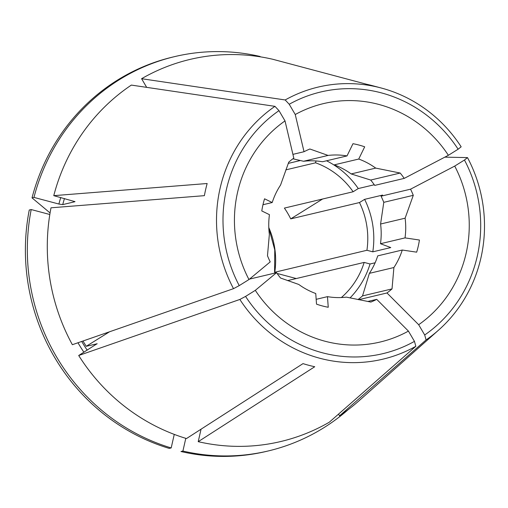 <?xml version="1.0" encoding="UTF-8"?>
<svg xmlns="http://www.w3.org/2000/svg" width="508" height="508" viewBox="0 0 508 508"><rect width="100%" height="100%" fill="white"/><g stroke="black" fill="none" stroke-linecap="round" stroke-linejoin="round"><path stroke-width="0.76" d="M358.673 299.695L386.975 292.97L418.675 324.72L424.701 334.988L426.079 339.922L339.541 415.83L338.531 414.115M262.973 204.73L272.205 202.533A71.476 68.32 76.6 0 1 280.568 185.045L288.741 162.173A82.474 78.829 76.6 0 1 293.795 158.102L285.013 120.904L278.987 110.642L274.942 106.343L131.35 85.09A196.367 187.687 76.6 0 0 53.765 195.656L74.981 201.644M292.913 154.362L304.032 151.721L295.25 114.529L289.223 104.261L285.179 99.962L141.592 78.708L146.666 87.357M287.566 280.606L364.166 262.414L370.046 263.982L375.126 262.776M341.376 297.536A78.55 75.076 76.6 0 0 364.166 262.414M288.277 163.386L300.374 160.515M245.567 296.412L239.852 299.453A139.84 133.661 76.6 0 0 415.836 346.304L414.465 341.37L408.432 331.102L376.733 299.352A82.474 78.829 76.6 0 1 370.884 302.07L346.386 297.136A71.476 68.32 76.6 0 1 327.47 296.647A32350.45 8460.429 -75.1 0 0 328.244 307.264A83.261 79.578 -103.4 0 1 316.522 304.146A32350.45 8460.429 -75.1 0 1 315.747 293.522A71.476 68.32 76.6 0 1 298.774 284.461L280.562 278.028A82.474 78.829 76.6 0 1 276.549 272.682L255.308 290.341L245.567 296.412A134.474 128.524 76.6 0 0 414.465 341.37M367.779 301.479L376.733 299.352M274.942 106.343A139.84 133.661 76.6 0 0 233.515 288.665L72.365 344.71A196.367 187.687 76.6 0 1 51.003 207.804L204.387 195.663A144.704 138.309 -103.4 0 1 207.15 183.515L53.765 195.656M278.987 110.642A134.474 128.524 76.6 0 0 239.23 285.617L233.515 288.665M277.857 273.647L296.259 278.543M274.612 272.288L366.928 250.273A78.55 75.076 76.6 0 0 359.48 202.552L290.722 218.878A78.55 75.076 -103.4 0 0 284.385 208.089L353.143 191.757A78.55 75.076 76.6 0 0 315.57 162.808L285.839 169.869M351.168 173.933L375.704 168.104A71.476 68.32 76.6 0 0 358.731 159.042L334.194 164.871A71.476 68.32 76.6 0 1 351.168 173.933L370.707 180.048A82.474 78.829 -103.4 0 1 374.72 185.395L404.216 178.391A82.474 78.829 76.6 0 0 400.202 173.044L375.704 168.104M316.166 299.326L327.47 296.647M182.905 451.053A202.648 193.694 76.6 0 0 268.345 450.933L266.395 451.396A202.648 193.694 76.6 0 1 180.962 451.517L182.905 451.053L185.795 438.34M268.345 450.933A202.648 193.694 76.6 0 0 348.113 409.715M109.544 331.781L86.227 346.31L97.155 343.757M86.227 346.31A172.803 165.164 -103.4 0 1 82.994 341.014M97.092 343.872A172.803 165.164 76.6 0 1 97.015 343.745L78.702 355.505A196.367 187.687 76.6 0 0 186.493 438.55L303.009 363.62A144.704 138.309 -103.4 0 0 314.731 366.738L198.215 441.674A196.367 187.687 76.6 0 0 329.298 422.212L415.836 346.304M249.498 279.108L276.549 272.682M424.701 334.988A134.474 128.524 76.6 0 0 464.458 160.014L454.717 166.084L410.553 189.179L381.057 196.19L382.594 195.078L364.617 199.352L359.48 202.552M418.675 324.72A122.53 117.113 76.6 0 0 454.717 166.084M339.541 415.83A196.367 187.687 76.6 0 0 359.232 400.596L438.658 330.048A139.84 133.661 76.6 0 0 467.5 157.601L464.458 160.014M444.83 157.143L467.5 157.601M426.079 339.922A139.84 133.661 76.6 0 0 438.658 330.048M260.052 56.788L260.121 56.483A202.648 193.694 76.6 0 0 174.682 56.604A202.648 193.694 76.6 0 0 33.966 197.409L58.89 204.038A175.946 168.167 -103.4 0 1 60.75 197.517M74.911 201.53A172.803 165.164 76.6 0 0 74.854 201.727L62.725 204.61L58.89 204.038M174.682 56.604L172.739 57.067A202.648 193.694 76.6 0 0 32.023 197.866A684509.82 92001.696 -167.2 0 0 49.657 212.617M32.023 197.866L33.966 197.409M402.266 250.031L377.736 255.861A71.476 68.32 76.6 0 1 369.373 273.348L393.903 267.526A71.476 68.32 76.6 0 0 402.266 250.031A32350.443 4348.067 -167.2 0 0 416.662 252.165A83.261 79.578 -103.4 0 0 419.424 240.024A32350.443 4348.067 -167.2 0 1 405.028 237.89A71.476 68.32 76.6 0 0 405.111 218.192L413.283 195.326A82.474 78.829 76.6 0 0 410.553 189.179M358.731 159.042A32350.443 8460.429 -75.1 0 1 364.693 146.818A83.261 79.578 -103.4 0 0 352.971 143.701A32350.443 8460.429 -75.1 0 0 347.008 155.924L322.472 161.747A71.476 68.32 76.6 0 0 303.555 161.258L328.085 155.429L309.88 149.003A82.474 78.829 76.6 0 0 304.032 151.721M347.008 155.924A71.476 68.32 76.6 0 0 328.085 155.429M272.205 202.533A32350.443 4348.067 -167.2 0 1 264.554 198.799A83.261 79.578 -103.4 0 0 261.791 210.941A32350.443 4348.067 -167.2 0 0 269.45 214.674A71.476 68.32 76.6 0 0 269.361 234.372L267.481 255.746A82.474 78.829 76.6 0 0 270.212 261.893L248.971 279.546L239.23 285.617M49.816 214.503L31.21 209.55A202.648 193.694 76.6 0 0 171.183 447.935L174.263 434.391M369.373 273.348L362.528 295.904L392.024 288.9L393.903 267.526M386.975 292.97A82.474 78.829 76.6 0 0 392.024 288.9M362.528 295.904A82.474 78.829 -103.4 0 1 358.032 299.568M292.875 158.788L303.555 161.258M31.21 209.55L29.261 210.014A202.648 193.694 76.6 0 0 169.24 448.399L171.183 447.935M289.223 104.261A134.474 128.524 76.6 0 1 458.121 149.219L461.162 146.806A139.84 133.661 76.6 0 0 381.171 87.992A139.84 133.661 76.6 0 0 285.179 99.962M366.528 84.239L298.736 66.186M141.592 78.708A196.367 187.687 76.6 0 1 272.669 59.245L366.484 84.226A144.704 138.309 -103.4 0 1 372.339 85.642L381.171 87.992M239.852 299.453L78.702 355.505M322.612 199.009L290.722 218.878M315.989 160.966L315.57 162.808M201.054 429.19L198.215 441.674M350.037 297.917A84.83 81.083 76.6 0 0 370.046 263.982M353.143 191.757L358.28 188.557A84.83 81.083 76.6 0 0 326.549 160.782M358.28 188.557L374.275 184.76M366.928 250.273L372.802 251.835A84.83 81.083 76.6 0 0 364.617 199.352M372.802 251.835L390.779 247.567A31392.082 4219.257 -167.2 0 0 380.492 243.719A71.476 68.32 76.6 0 0 380.581 224.022L405.111 218.192M381.057 196.19A82.474 78.829 -103.4 0 1 383.788 202.33L413.283 195.326M383.788 202.33L380.581 224.022M285.013 120.904A122.53 117.113 76.6 0 0 248.971 279.546M370.707 180.048L400.202 173.044M380.492 243.719L405.028 237.89M458.121 149.219L448.38 155.289A122.53 117.113 76.6 0 0 295.25 114.529M255.308 290.341A122.53 117.113 76.6 0 0 408.432 331.102M448.38 155.289L404.216 178.391M274.796 272.155A78.55 75.076 76.6 0 0 268.796 227.559M87.211 350.202A172.803 165.164 -103.4 0 1 81.718 341.459M62.725 204.61A172.803 165.164 -103.4 0 1 64.459 198.507M83.909 352.26A175.946 168.167 -103.4 0 1 77.965 342.76M268.821 228.124L274.764 249.866L274.587 272.332"/></g></svg>
